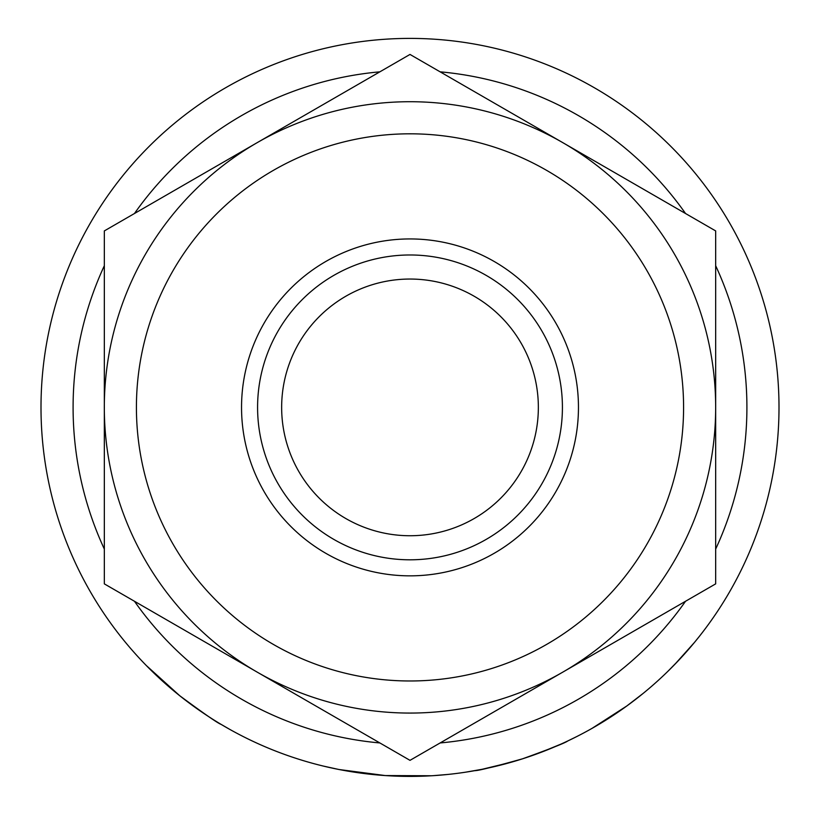 <?xml version="1.0" encoding="UTF-8"?>
<svg xmlns="http://www.w3.org/2000/svg" width="820" height="820" viewBox="0 0 820 820"><rect width="100%" height="100%" fill="white"/><g stroke="black" fill="none" stroke-linecap="round" stroke-linejoin="round"><path stroke-width="1.23" d="M281.649 407.396A128.35 128.35 0 0 1 410 279.046A128.35 128.35 0 0 1 538.351 407.396A128.35 128.35 0 0 1 410 535.737A128.35 128.35 0 0 1 281.649 407.396M578.459 407.396A168.459 168.459 0 0 1 410 575.845A168.459 168.459 0 0 1 241.541 407.396A168.459 168.459 0 0 1 410 238.938A168.459 168.459 0 0 1 578.459 407.396M562.418 407.396A152.417 152.417 0 0 1 410 559.804A152.417 152.417 0 0 1 257.582 407.396A152.417 152.417 0 0 1 410 254.979A152.417 152.417 0 0 1 562.418 407.396M136.417 407.396A273.583 273.583 0 0 0 410 680.979A273.583 273.583 0 0 0 683.583 407.396A273.583 273.583 0 0 0 410 133.814A273.583 273.583 0 0 0 136.417 407.396M715.665 265.7A336.917 336.917 0 0 1 715.665 549.082M685.54 601.265A336.917 336.917 0 0 1 440.125 742.951M379.875 742.951A336.917 336.917 0 0 1 134.459 601.265M104.335 549.082A336.917 336.917 0 0 1 104.335 265.7M699.347 636.392L695.391 641.291M674.962 664.21L694.448 642.449M691.465 646.016L689.487 648.333M684.751 653.714L682.783 655.887M681 657.835L679.062 659.915M678.919 660.069L668.136 671.067M633.419 701.069L626.121 706.481M621.078 710.058L617.788 712.324M617.306 712.652L616.507 713.195M615.851 713.636L612.653 715.768M608.727 718.31L607.261 719.242M606.534 719.693L593.639 727.453M626.787 705.989L592.122 728.314M522.709 758.756L519.101 759.894M517.922 760.253L512.305 761.923M511.444 762.169L482.642 769.17M481.463 769.406L465.893 772.132M576.901 736.493L567.655 741.024M560.849 744.15L539.806 752.811M528.428 756.87L525.815 757.741M447.781 774.449L433.001 775.679M431.566 775.761L385.236 775.556L339.398 769.57M337.963 769.293L323.398 766.085M229.641 729.308L221.123 724.388C218.028 723.394 204.231 713.83 179.713 695.708L146.38 665.594M211.488 718.443L207.163 715.645M196.677 708.48L187.247 701.572M184.387 699.388L180.759 696.549M174.568 691.526L169.535 687.283M162.995 681.533L155.175 674.276M779 407.396A369 369 0 0 1 410 776.396A369 369 0 0 1 41 407.396A369 369 0 0 1 410 38.396A369 369 0 0 1 779 407.396M134.459 213.518A336.917 336.917 0 0 1 379.875 71.832M440.125 71.832A336.917 336.917 0 0 1 685.54 213.518M438.403 743.955L504.843 705.589M687.273 214.522L620.822 176.156M381.597 70.827L315.157 109.193M132.727 600.271L199.178 638.626M257.162 142.67A305.665 305.665 0 0 0 257.162 672.113A305.665 305.665 0 0 0 715.665 407.396A305.665 305.665 0 0 0 257.162 142.67L104.335 230.912L104.335 583.871L410 760.345L715.665 583.871L715.665 230.912L410 54.438L257.162 142.67M567.85 740.921C565.349 742.858 550.251 748.824 522.555 758.807C493.783 766.864 477.886 770.82 474.862 770.646M643.157 693.402L626.859 705.938L602.044 722.481"/></g></svg>
